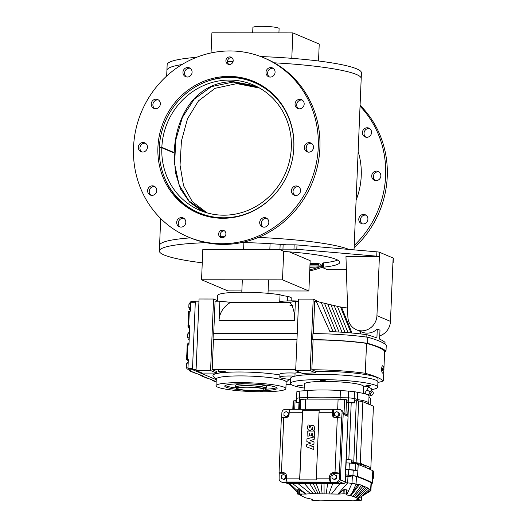 <?xml version="1.0" encoding="UTF-8"?>
<svg xmlns="http://www.w3.org/2000/svg" width="527" height="527" viewBox="0 0 527 527"><rect width="100%" height="100%" fill="white"/><g stroke="black" fill="none" stroke-linecap="round" stroke-linejoin="round"><path stroke-width="0.79" d="M231.478 57.41A3.821 3.603 112.9 0 1 228.039 64.215A3.821 3.603 112.9 0 1 226.327 59.037A3.821 3.603 112.9 0 1 231.478 57.41M224.219 230.707A3.821 3.603 112.9 0 1 220.773 237.506A3.821 3.603 112.9 0 1 219.061 232.335A3.821 3.603 112.9 0 1 224.219 230.707M189.983 68.141A4.809 4.526 112.9 0 1 185.656 76.698A4.809 4.526 112.9 0 1 183.501 70.19A4.809 4.526 112.9 0 1 189.983 68.141M158.265 99.834A4.809 4.526 112.9 0 1 153.937 108.384A4.809 4.526 112.9 0 1 151.783 101.876A4.809 4.526 112.9 0 1 158.265 99.834M145.327 143.146A4.809 4.526 112.9 0 1 140.999 151.704A4.809 4.526 112.9 0 1 138.845 145.195A4.809 4.526 112.9 0 1 145.327 143.146M154.635 186.479A4.809 4.526 112.9 0 1 150.307 195.036A4.809 4.526 112.9 0 1 148.153 188.528A4.809 4.526 112.9 0 1 154.635 186.479M183.692 218.218A4.809 4.526 112.9 0 1 179.364 226.775A4.809 4.526 112.9 0 1 177.21 220.266A4.809 4.526 112.9 0 1 183.692 218.218M266.721 218.283A4.809 4.526 112.9 0 1 262.393 226.841A4.809 4.526 112.9 0 1 260.239 220.332A4.809 4.526 112.9 0 1 266.721 218.283M298.44 186.591A4.809 4.526 112.9 0 1 294.112 195.148A4.809 4.526 112.9 0 1 291.958 188.64A4.809 4.526 112.9 0 1 298.44 186.591M311.378 143.278A4.809 4.526 112.9 0 1 307.05 151.835A4.809 4.526 112.9 0 1 304.896 145.327A4.809 4.526 112.9 0 1 311.378 143.278M302.07 99.946A4.809 4.526 112.9 0 1 297.742 108.503A4.809 4.526 112.9 0 1 295.588 101.994A4.809 4.526 112.9 0 1 302.07 99.946M273.006 68.207A4.809 4.526 112.9 0 1 268.684 76.758A4.809 4.526 112.9 0 1 266.53 70.256A4.809 4.526 112.9 0 1 273.006 68.207M198.863 213.593A71.56 67.397 112.9 0 1 190.952 209.436A71.56 67.397 112.9 0 1 163.35 174.47M262.459 85.927A71.56 67.397 112.9 0 1 285.786 178.291A71.56 67.397 112.9 0 1 198.047 213.257A71.56 67.397 112.9 0 1 189.331 208.751A71.56 67.397 112.9 0 1 166.005 116.381A71.56 67.397 112.9 0 1 253.737 81.421A71.56 67.397 112.9 0 1 262.459 85.927M176.216 230.78A97.231 91.573 112.9 0 1 144.517 105.281A97.231 91.573 112.9 0 1 263.731 57.772A97.231 91.573 112.9 0 1 275.575 63.892A97.231 91.573 112.9 0 1 307.274 189.397A97.231 91.573 112.9 0 1 188.06 236.906A97.231 91.573 112.9 0 1 176.216 230.78M263.731 57.772L265.351 58.457A97.231 91.573 112.9 0 1 277.202 64.577A97.231 91.573 112.9 0 1 308.894 190.082A97.231 91.573 112.9 0 1 189.68 237.591L188.06 236.906M228.896 64.452A3.821 3.603 112.9 0 1 231.781 57.621M221.63 237.743A3.821 3.603 112.9 0 1 224.515 230.912M186.505 76.955A4.809 4.526 112.9 0 1 190.175 68.266M154.786 108.641A4.809 4.526 112.9 0 1 158.456 99.959M141.849 151.96A4.809 4.526 112.9 0 1 145.518 143.272M151.157 195.293A4.809 4.526 112.9 0 1 154.826 186.604M180.214 227.032A4.809 4.526 112.9 0 1 183.883 218.343M263.236 227.097A4.809 4.526 112.9 0 1 266.906 218.409M294.955 195.405A4.809 4.526 112.9 0 1 298.625 186.716M307.9 152.092A4.809 4.526 112.9 0 1 311.569 143.403M298.592 108.76A4.809 4.526 112.9 0 1 302.261 100.071M269.528 77.021A4.809 4.526 112.9 0 1 273.197 68.332M159.549 147.784A71.56 67.397 112.9 0 1 159.562 147.448M201.742 83.582A71.56 67.397 112.9 0 1 254.548 81.771M365.804 215.049A4.809 4.526 112.9 0 1 361.476 223.606A4.809 4.526 112.9 0 1 359.322 217.098A4.809 4.526 112.9 0 1 365.804 215.049M378.742 171.736A4.809 4.526 112.9 0 1 374.414 180.293A4.809 4.526 112.9 0 1 372.26 173.785A4.809 4.526 112.9 0 1 378.742 171.736M369.434 128.404A4.809 4.526 112.9 0 1 365.106 136.961A4.809 4.526 112.9 0 1 362.958 130.452A4.809 4.526 112.9 0 1 369.434 128.404M358.143 151.532A71.56 67.397 112.9 0 1 356.1 200.161M360.04 106.204A97.231 91.573 112.9 0 1 354.203 245.49M319.942 266.814A97.231 91.573 112.9 0 1 309.764 269.817M360.079 105.275A97.231 91.573 112.9 0 1 354.104 247.789M322.458 267.169A97.231 91.573 112.9 0 1 309.724 270.878M362.326 223.863A4.809 4.526 112.9 0 1 365.995 215.174M375.264 180.55A4.809 4.526 112.9 0 1 378.933 171.861M365.955 137.218A4.809 4.526 112.9 0 1 369.625 128.529M206.92 212.803L192.269 201.61L183.561 185.741L180.043 165.149L181.44 140.933L187.513 118.792L198.514 100.848L215.102 88.319L236.827 83.615L259.574 88.068M207.19 212.901L204.944 212.019L189.101 201.057L179.088 184.872L174.615 163.963L175.774 139.932L182.401 117.396L194.186 99.162L211.327 86.652L233.105 82.047L257.663 87.232L259.699 88.128M206.064 242.664A97.231 12.055 -177.6 0 0 159.338 250.984L159.576 245.351A97.231 12.055 2.4 0 1 190.359 237.875A97.231 12.055 -177.6 0 0 159.576 245.351L160.702 218.547M220.754 236.728A97.231 12.055 2.4 0 1 224.673 236.709A97.231 12.055 -177.6 0 0 220.754 236.728M258.375 237.427A97.231 12.055 2.4 0 1 348.914 249.423A97.231 12.055 -177.6 0 0 258.375 237.427M356.423 74.472A97.231 12.055 -177.6 0 0 274.218 62.818A97.231 12.055 2.4 0 1 361.199 78.47A97.231 12.055 -177.6 0 0 356.423 74.472M232.993 61.685A97.231 12.055 -177.6 0 0 227.519 61.712A97.231 12.055 2.4 0 1 232.993 61.685M181.98 64.557A97.231 12.055 -177.6 0 0 166.914 70.328A97.231 12.055 2.4 0 1 181.98 64.557M255.345 85.855L233.125 81.632C196.38 81.902 175.682 115.11 174.193 152.58L173.508 152.718M307.024 151.289L306.767 145.577M263.447 86.553L254.113 82.429A70.77 66.652 -67.1 0 0 229.508 77.462A70.77 66.652 -67.1 0 0 159.352 147.356L160.373 147.784M254.113 82.429A70.77 66.652 -67.1 0 1 292.05 160.854A70.77 66.652 -67.1 0 1 223.632 217.789A70.77 66.652 -67.1 0 1 199.028 212.816A70.77 66.652 -67.1 0 1 159.332 147.791L161.822 147.784L174.173 153.001L175.359 172.434L180.465 188.936L189.489 202.032L202.559 211.399M199.028 212.816L209.384 216.834M161.822 147.784A68.148 64.182 -67.1 0 0 200.049 210.398A68.148 64.182 -67.1 0 0 223.738 215.187A68.148 64.182 -67.1 0 0 289.626 160.366A68.148 64.182 -67.1 0 0 253.092 84.847A68.148 64.182 -67.1 0 0 229.403 80.064A68.148 64.182 -67.1 0 0 161.842 147.362L174.193 152.58M161.842 147.362L159.352 147.356M298.71 409.235L298.987 402.615L299.823 402.496M348.044 415.75L348.597 402.654L351.213 402.766L348.828 459.636M351.516 463.24L351.654 459.952A39.769 4.934 -177.6 0 0 346.259 459.386M354.743 463.576L352.023 462.278L352.115 460.117L351.654 459.952M366.034 467.607L366.061 466.942A35.395 4.387 -177.6 0 0 354.757 463.233M299.837 402.114L299.369 402.121A39.769 4.934 -177.6 0 0 296.405 402.72L298.974 402.885M294.725 409.229L295.08 400.711L296.484 400.718M345.936 414.262L346.542 399.743L347.102 399.98L347.01 402.147L348.591 402.766M368.492 468.681L370.389 468.503L370.843 467.712L360.29 463.259L352.023 462.278M351.206 402.924L354.513 402.924L354.605 400.764L356.318 400.764L353.742 462.284M295.08 400.711L293.579 400.889L293.124 401.679L292.808 409.229M299.369 402.121L299.553 397.786A39.769 4.934 -177.6 0 0 296.582 398.386L296.405 402.72M300.311 409.235L300.719 399.44L299.942 399.618L299.54 409.235M300.719 399.44L305.719 399.123L305.298 409.242M346.542 399.743L338.103 399.15L305.719 399.123M354.513 402.924L354.045 402.766L354.23 398.432L357.425 399.545A35.395 4.387 2.4 0 1 368.729 403.254L369.032 396.067A35.395 4.387 -177.6 0 0 367.293 394.611A35.395 4.387 -177.6 0 0 357.728 392.358L354.513 391.719A39.769 4.934 -177.6 0 0 348.67 391.106L340.429 390.553A35.395 4.387 -177.6 0 0 322.708 389.96A35.395 4.387 -177.6 0 0 307.748 390.527L299.837 391.067A39.769 4.934 -177.6 0 0 296.866 391.673L296.582 398.386A39.769 4.934 2.4 0 1 299.553 397.786L307.445 397.714L307.386 399.123M337.675 409.354L338.103 399.15M354.045 402.766A39.769 4.934 -177.6 0 0 348.209 402.154L347.01 402.147M340.067 399.249L340.126 397.74L348.393 397.826L348.209 402.154M356.087 462.462L358.663 400.942L356.318 400.764M358.663 400.942L362.866 401.739L360.29 463.259M362.866 401.739L373.419 406.192L370.843 467.712M368.689 404.196L368.729 403.254A35.395 4.387 -177.6 0 0 357.425 399.545L357.372 400.797M340.429 390.553L340.126 397.74A35.395 4.387 -177.6 0 0 307.445 397.714A35.395 4.387 2.4 0 1 322.405 397.141A35.395 4.387 2.4 0 1 340.126 397.74L348.393 397.826A39.769 4.934 2.4 0 1 354.23 398.432A39.769 4.934 -177.6 0 0 348.393 397.826L348.67 391.106M372.457 483.035L372.78 477.62A10.81 1.337 -177.6 0 0 372.688 477.429L373.083 470.947A10.922 1.357 -177.6 0 0 372.813 470.763A415.138 51.475 -177.6 0 0 365.929 467.568A415.138 51.475 -177.6 0 0 358.215 464.564L357.523 476.474A414.927 51.448 2.4 0 1 365.231 479.478A414.927 51.448 2.4 0 1 372.108 482.673A10.718 1.331 2.4 0 1 372.457 483.035A10.718 1.331 2.4 0 1 371.548 483.522A45.348 5.626 -177.6 0 1 371.311 483.582M345.159 482.692A12.977 1.607 2.4 0 1 347.662 482.897A44.097 5.468 2.4 0 1 351.99 483.351A9.466 1.173 2.4 0 1 356.041 484.109A413.675 51.297 2.4 0 1 357.985 484.82L358.643 484.188A413.695 51.297 2.4 0 1 359.513 484.517L361.687 485.374A413.695 51.297 2.4 0 1 362.958 485.894L363.755 486.592L365.007 486.764A413.695 51.297 2.4 0 1 366.107 487.251L368.011 488.127A413.695 51.297 2.4 0 1 368.702 488.457L369.124 489.55A413.675 51.297 2.4 0 1 370.58 490.288A9.466 1.173 2.4 0 1 370.889 490.604A9.466 1.173 2.4 0 1 370.738 490.802L356.786 499.379L361.12 500.136L360.02 500.518L352.827 500.182L342.985 500.63L320.324 500.163L314.691 500.485L311.813 500.149L311.806 499.267M345.607 474.965A13.873 1.719 2.4 0 1 352.873 475.776A9.598 1.192 2.4 0 1 356.483 476.48A413.814 51.31 2.4 0 1 364.17 479.478A413.814 51.31 2.4 0 1 371.034 482.66A9.598 1.192 2.4 0 1 371.344 482.989L370.889 490.604M357.985 484.82L358.643 484.188L359.513 484.517L350.87 495.723L350.191 495.505L357.985 484.82M305.91 494.069L297.472 493.99L297.65 489.8L298.888 489.55L305.91 494.069L310.686 493.674L297.834 483.47M297.472 493.99L301.602 494.813M345.837 469.438L349.032 469.517L349.315 463.009L346.114 462.923M349.315 463.009L355.797 463.681L355.442 470.189L355.765 463.681M355.87 463.694L355.442 470.189L357.826 471.039L358.162 464.531L355.797 463.681L355.442 470.189L349.032 469.517L349.368 463.009M373.083 470.947L373.979 471.724L373.597 478.233L372.839 477.442L373.241 470.954M372.734 478.404L373.597 478.233L373.979 471.724M357.826 471.039L357.787 471.039A10.81 1.337 -177.6 0 0 353.215 470.196A45.441 5.632 -177.6 0 0 348.755 469.728A17.365 2.154 -177.6 0 0 345.837 469.485M345.607 474.913A17.272 2.141 2.4 0 1 348.492 475.156L348.755 469.728M357.523 476.474A10.718 1.331 -177.6 0 0 352.938 475.617A45.348 5.626 -177.6 0 0 348.492 475.156M296.892 491.757L288.717 483.905A9.466 1.173 2.4 0 1 288.631 483.74A9.466 1.173 2.4 0 1 288.822 483.516M352.873 475.776L352.365 475.953L351.99 483.351L346.667 494.958L350.191 495.505M345.547 476.362A13.089 1.621 2.4 0 1 347.972 476.566L352.365 475.953M299.725 494.484L300.759 495.466L301.721 494.925M297.505 490.94L289.652 483.516M301.121 495.683L305.68 497.844L312.544 499.346L311.773 500.097M371.034 482.66L370.58 490.288L357.978 498.792L356.535 497.883L366.291 487.455M357.609 498.568L368.011 488.127L368.702 488.457M365.007 486.764L366.107 487.251M364.809 486.79L355.705 497.468L354.184 496.829L363.129 486.065M361.687 485.374L362.958 485.894M361.502 485.4L353.057 496.414L350.87 495.723M356.483 476.48L356.041 484.109L352.649 491.849M369.124 489.55L361.957 495.9M292.413 483.463L306.167 494.023M346.667 494.958L346.193 494.906L346.97 494.142L344.045 493.773L338.406 494.095L310.686 493.674M356.535 497.883L355.705 497.468M354.184 496.829L353.057 496.414M338.406 494.095L343.215 489.926L344.223 489.583L346.667 489.84L347.122 490.327L346.667 489.84L346.489 494.03M347.972 476.566L347.662 482.897L337.919 494.049M339.987 483.503L331.74 493.694M332.807 483.496L329.019 493.647M320.001 493.615L316.088 483.483M321.015 483.49L322.102 493.615M313.203 493.634L304.382 483.476M339.296 481.698L343.696 483.503L290.845 483.463L343.564 483.503L344.816 483.127A1.746 1.647 -67.1 0 0 344.974 482.976L348.077 416.093L345.31 482.067L340.402 479.702M288.038 482.587L288.605 482.824A1.746 1.647 -67.1 0 0 289.211 482.943L286.102 482.943L287.452 483.516L290.845 483.463M343.182 414.301L348.044 416.35L347.807 415.263A1.746 1.647 -67.1 0 0 347.668 415.111L343.229 413.122M286.115 482.58L286.102 482.943M281.082 481.849A3.498 3.294 112.9 0 1 279.119 478.628L279.211 473.154A3.498 0.435 2.4 0 1 279.04 473.009A3.498 0.435 2.4 0 1 281.451 472.699L283.315 472.699A3.498 3.294 112.9 0 1 286.497 476.171L286.411 478.121A3.498 1.094 90 0 0 287.347 482.04L282.294 482.093A3.498 3.294 112.9 0 1 281.082 481.849L282.228 482.337A3.498 3.294 -67.1 0 0 283.447 482.58L336.997 482.62A3.498 3.294 -67.1 0 0 340.462 479.162L343.222 413.306A3.498 3.294 -67.1 0 0 341.265 410.085L340.113 409.598A3.498 3.294 112.9 0 1 342.076 412.819L341.713 418.181A3.498 0.435 -177.6 0 0 337.306 417.72L335.442 417.72A3.498 3.294 112.9 0 1 332.267 414.248L332.346 412.298A3.498 1.094 -90 0 1 333.433 409.262A3.498 1.094 -90 0 1 333.571 409.295L338.901 409.354A3.498 3.294 112.9 0 1 340.113 409.598M281.668 417.825L281.879 412.773A3.498 3.294 112.9 0 1 285.344 409.314L290.015 409.314M339.408 473.2L339.316 478.674A3.498 3.294 112.9 0 1 335.844 482.139L330.521 482.073A3.498 1.094 -90 0 1 329.586 478.154L329.665 476.204A3.498 3.294 112.9 0 1 333.136 472.739L335.001 472.739A3.498 0.435 2.4 0 1 339.408 473.2L341.713 418.181M333.71 409.347L333.479 414.762A3.498 3.294 -67.1 0 0 334.862 417.667M336.799 411.607L339.362 413.089L339.256 415.586L337.128 416.837L334.566 415.355L334.671 412.852L336.799 411.607L338.821 412.858L338.716 415.362L336.588 416.607M290.397 409.255A3.498 1.094 90 0 0 290.258 409.229A3.498 1.094 90 0 0 289.171 412.266L289.092 414.215A3.498 3.294 112.9 0 1 285.627 417.68L283.757 417.68A3.498 0.435 -177.6 0 0 281.346 417.99L279.04 473.009M289.171 412.266L302.458 412.279A3.498 1.094 -90 0 1 302.663 410.658L319.27 410.671A3.498 1.094 90 0 0 319.059 412.292L316.299 478.141A3.498 1.094 90 0 0 316.365 479.88L299.764 479.866A3.498 1.094 -90 0 1 299.698 478.127L286.411 478.121M286.154 411.567L288.717 413.043L288.612 415.546L286.484 416.798L283.921 415.316L284.027 412.812L286.154 411.567L288.177 412.819L288.071 415.316L285.944 416.567M339.54 473.259L334.349 473.253A3.498 3.294 -67.1 0 0 330.884 476.718L330.66 482.133M334.164 474.425L336.733 475.907L336.628 478.404L334.5 479.656L331.931 478.173L332.036 475.67L334.164 474.425L336.186 475.677L336.088 478.18L333.96 479.425M279.35 473.213L284.534 473.213A3.498 3.294 112.9 0 1 285.114 473.266M286.089 475.868L283.519 474.386L286.089 475.868L285.983 478.364L283.855 479.616L283.309 479.386L281.286 478.134L281.392 475.631L283.519 474.386M339.256 415.586L338.716 415.362M339.362 413.089L338.821 412.858M302.663 410.658L299.764 479.866M302.458 412.279L299.698 478.127M288.612 415.546L288.071 415.316M288.717 413.043L288.177 412.819M336.628 478.404L336.088 478.18M336.733 475.907L336.186 475.677M285.542 475.637L285.436 478.141L285.983 478.364M285.436 478.141L283.309 479.386M314.514 436.83L306.977 438.853L306.859 441.613L310.831 443.108L306.734 444.564L306.609 446.863L313.717 449.538L313.822 446.725L309.836 445.717L313.927 444.228L314.033 441.975L310.054 440.5L314.125 439.459L314.527 436.85M312.373 433.761L312.353 436.139L314.276 436.145L314.481 431.046L307.294 431.04L307.076 436.046L309.013 436.073L309.132 433.734L309.916 433.761L309.836 435.836L311.589 435.842L311.701 433.761L312.353 433.741M309.283 427.325A0.659 0.619 112.9 0 0 309.382 427.819L309.995 427.753A3.182 2.997 112.9 0 0 310.225 426.936A2.055 1.937 112.9 0 1 313.446 425.724A3.3 3.109 112.9 0 1 314.665 428.352A5.395 5.086 -67.1 0 1 314.593 428.985A4.802 4.526 112.9 0 1 314.033 430.487L312.188 429.558A5.046 4.756 -67.1 0 1 312.57 428.919A1.344 1.265 112.9 0 0 312.827 427.667L312.373 427.575A3.867 3.643 112.9 0 0 311.8 428.892A1.7 1.601 112.9 0 1 310.594 430.23A2.233 2.108 112.9 0 1 308.624 430.085A3.478 3.281 112.9 0 1 307.425 427.496A7.523 7.082 112.9 0 1 308.203 424.966L310.126 425.375A4.242 3.999 112.9 0 0 309.283 427.325L309.553 427.443M370.158 404.815L370.428 398.438L368.979 397.305M363.268 393.406L363.571 386.133A29.716 3.682 -177.6 0 0 324.856 381.423A29.716 3.682 -177.6 0 0 304.362 384.064L304.086 390.757M304.198 388.037A43.701 5.422 2.4 0 1 290.397 383.478A43.701 5.422 2.4 0 1 320.528 379.592A43.701 5.422 2.4 0 1 377.714 387.141A43.701 5.422 2.4 0 1 371.706 389.611M290.568 379.368A13.985 1.733 2.4 0 1 279.791 377.227A13.985 1.733 2.4 0 1 294.942 376.133A43.701 5.422 2.4 0 1 320.745 374.394A43.701 5.422 2.4 0 1 377.931 381.943A43.701 5.422 -177.6 0 0 320.745 374.394A43.701 5.422 -177.6 0 0 290.614 378.281L290.397 383.478M369.045 385.652L370.705 385.435L365.903 385.237L369.045 385.652M323.637 380.909L325.297 380.698L320.495 380.494L323.637 380.909M300.548 385.599L302.208 385.382L297.406 385.184L300.548 385.599M368.729 403.254A35.395 4.387 2.4 0 1 368.182 403.978M354.513 391.719L354.23 398.432L357.425 399.545L357.728 392.358M299.837 391.067L299.553 397.786L307.445 397.714L307.748 390.527M364.44 393.689L369.084 386.416L363.571 386.133M366.449 394.288L364.75 393.208M366.884 389.861L370.198 391.976L368.221 395.079M368.709 387.002L372.022 389.117L370.198 391.976M188.277 360.975A5.678 1.772 90 0 0 187.605 360.237L186.538 359.763L188.33 359.671L187.955 368.551L192.526 368.551L195.3 302.267A1.094 0.343 -90 0 1 195.642 301.319M198.956 301.187L195.346 301.187L192.48 369.638L216.274 379.69L192.816 369.776L188.251 369.776L191.024 370.949L189.983 370.949A1.094 1.028 112.9 0 1 189.009 370.092M191.077 301.312L195.339 301.319L191.117 301.325A1.094 0.343 90 0 0 191.077 301.312A1.094 0.343 90 0 0 190.734 302.267L190.366 311.147L188.626 311.286M189.325 311.147L188.712 325.778L189.753 325.778L188.943 345.033L187.908 345.033L187.25 344.23L186.736 356.344M187.955 368.551A1.094 0.343 90 0 0 188.251 369.776M189.983 370.949L202.414 375.758L200.873 375.632L206.88 378.169M200.84 375.092L200.207 375.092L201.38 375.758L214.186 380.731L212.644 380.599L216.169 382.095M188.982 344.171L187.25 344.23M188.712 325.778L188.007 326.786L189.707 326.786M188.482 314.751L187.974 326.72M216.175 382.009L211.979 380.066L211.768 379.48M207.137 378.188L206.551 377.773L207.137 378.188M200.207 375.092L199.996 374.513M195.365 373.221L194.786 372.8L195.365 373.221M189.608 329.223L188.007 326.786M187.302 344.171L189.041 342.636M190.662 304.086L188.943 304.086L188.804 307.34L190.524 307.34M188.804 307.34L189.615 309.336L190.438 309.336M188.943 304.086L189.891 302.834L190.715 302.834M189.457 332.728L188.633 332.728L187.691 333.98L189.404 333.98M189.186 339.23L188.363 339.23L187.553 337.234L189.272 337.234M187.691 333.98L187.553 337.234M188.205 362.616L187.381 362.616L186.433 363.874L188.152 363.874M187.981 369.124L187.111 369.124L186.301 367.121L188.02 367.128M186.433 363.874L186.301 367.121M383.926 369.921A3.715 1.159 -90 0 1 382.773 373.149A3.715 1.159 -90 0 1 381.627 368.946A3.715 1.159 -90 0 1 382.78 365.718A3.715 1.159 -90 0 1 383.926 369.921M383.07 368.235L382.958 370.83L382.49 370.633L382.312 369.236L382.595 368.037L383.07 368.235L382.549 368.235M382.358 369.631L383.248 369.631M223.066 372.286A3.715 0.461 2.4 0 1 218.211 371.64A3.715 0.461 2.4 0 1 220.767 371.311A3.715 0.461 2.4 0 1 225.628 371.95A3.715 0.461 2.4 0 1 223.066 372.286M222.229 371.627L223.046 371.97L220.484 371.798L222.229 371.627M221.623 371.627L221.603 371.97M236.28 387.562A15.296 1.897 2.4 0 1 235.648 386.983A15.296 1.897 2.4 0 1 246.195 385.626A15.296 1.897 2.4 0 1 266.207 388.267A15.296 1.897 2.4 0 1 265.536 388.788M255.404 390.843A14.637 1.818 2.4 0 1 236.248 388.313A14.637 1.818 2.4 0 1 246.346 387.009A14.637 1.818 2.4 0 1 265.503 389.539A14.637 1.818 2.4 0 1 255.404 390.843M236.248 388.313L236.3 387.016A14.637 1.818 2.4 0 1 246.399 385.711A14.637 1.818 2.4 0 1 265.555 388.241L265.503 389.539M211.057 52.944L211.9 32.832L292.847 32.898L319.23 44.044L318.519 60.994M292.847 32.898L291.787 58.326M238.421 388.919A13.109 1.627 -177.6 0 0 252.894 390.619A13.109 1.627 -177.6 0 0 263.974 389.473A13.109 1.627 -177.6 0 0 263.329 388.939A13.109 1.627 -177.6 0 0 248.856 387.233A13.109 1.627 -177.6 0 0 237.776 388.379A13.109 1.627 -177.6 0 0 238.421 388.919M278.921 32.885L279.099 28.59A13.109 1.627 -177.6 0 0 278.454 28.05A13.109 1.627 -177.6 0 0 263.981 26.35A13.109 1.627 -177.6 0 0 252.901 27.49L252.677 32.865M241.86 290.93L227.927 290.924L201.551 279.778L282.498 279.844L308.881 290.99L310.153 260.661L289.323 251.866M308.881 290.99L268.105 290.957M201.551 279.778L202.823 249.455L279.936 249.515M282.498 279.844L283.697 251.208M166.67 76.033L167.151 64.696A97.231 12.055 2.4 0 1 196.564 57.318M260.7 56.56A97.231 12.055 2.4 0 1 361.436 72.838L354.019 249.864M298.592 301.075A18.57 2.306 -177.6 0 0 291.135 300.871A18.57 2.306 -177.6 0 0 278.381 302.36M279.745 301.707L280.035 294.751A37.147 4.605 -177.6 0 0 243.224 292.221A37.147 4.605 -177.6 0 0 217.611 295.522L217.401 300.64M216.017 385.731L216.301 379.012A34.96 4.335 2.4 0 1 240.404 375.909A34.96 4.335 2.4 0 1 286.154 381.943L285.878 388.656A34.96 4.335 2.4 0 1 261.767 391.765A34.96 4.335 2.4 0 1 216.017 385.731A34.96 4.335 2.4 0 1 240.128 382.622A34.96 4.335 2.4 0 1 285.878 388.656M279.883 374.987A38.458 4.769 -177.6 0 0 239.469 371.983A38.458 4.769 -177.6 0 0 213.231 376.008L216.287 379.288M377.714 387.141L378.057 378.906A43.701 5.422 -177.6 0 0 320.871 371.364A43.701 5.422 -177.6 0 0 315.792 371.403L315.726 372.918A43.701 5.422 -177.6 0 0 302.715 373.551L295.68 370.58L310.205 370.586L313.203 299.105L319.276 302.004M299.843 372.339A43.701 5.422 -177.6 0 0 295.067 373.103A13.985 1.733 -177.6 0 0 279.916 374.196L279.791 377.227M294.942 376.133L295.067 373.103M235.648 386.983L235.721 385.25A15.296 1.897 2.4 0 1 246.267 383.893A15.296 1.897 2.4 0 1 266.28 386.535L266.207 388.267M265.516 389.203A26.218 3.254 -177.6 0 0 276.642 387.622M240.068 389.703A26.218 3.254 2.4 0 1 224.752 386.093A26.218 3.254 2.4 0 1 242.828 383.761A26.218 3.254 2.4 0 1 277.143 388.294A26.218 3.254 2.4 0 1 261.583 390.606M240.799 382.905L243.092 383.208L240.799 382.905M260.009 391.021L262.301 391.324L260.009 391.021M159.338 250.984A97.231 12.055 -177.6 0 0 164.121 254.982A97.231 12.055 -177.6 0 0 202.263 262.828M309.869 267.341A97.231 12.055 -177.6 0 0 322.478 266.636M323.644 262.854L323.466 267.182A4.368 0.54 -177.6 0 0 322.445 267.485L322.623 263.157A4.368 0.54 2.4 0 1 323.644 262.854A69.92 8.669 -177.6 0 0 337.669 260.068M279.936 249.534L280.12 245.2A4.368 0.54 2.4 0 1 283.131 244.811L282.953 249.146A4.368 0.54 -177.6 0 0 279.936 249.534A4.368 0.54 -177.6 0 0 280.153 249.712L283.638 251.181A4.368 0.54 -177.6 0 0 286.741 251.669A69.92 8.669 -177.6 0 1 339.796 262.327A69.92 8.669 -177.6 0 1 323.466 267.182M294.158 244.818A4.368 0.54 2.4 0 1 296.997 244.943L296.82 249.278A4.368 0.54 -177.6 0 0 293.974 249.152L294.158 244.818L283.131 244.811M286.431 244.811A97.231 12.055 -177.6 0 0 241.853 242.525M310.028 263.599L316.266 263.605A3.149 0.389 2.4 0 1 320.35 264.093L321.852 265.47A4.493 0.56 2.4 0 1 321.892 265.555A4.493 0.56 2.4 0 1 318.795 265.951L309.929 265.944M309.968 264.923A4.493 0.56 2.4 0 1 310.212 264.923L316.892 264.929A2.747 0.343 -177.6 0 0 318.782 264.686A2.747 0.343 -177.6 0 0 318.756 264.633L309.981 264.62M296.997 244.943L376.91 251.84A4.368 0.54 2.4 0 1 379.578 252.295L379.394 256.629A4.368 0.54 -177.6 0 0 376.733 256.175L376.91 251.84M392.925 262.703A4.368 0.54 -177.6 0 0 393.168 262.538A4.368 0.54 -177.6 0 0 392.951 262.354L393.135 258.026L379.578 252.295M393.135 258.026A4.368 0.54 2.4 0 1 393.353 258.204L393.168 262.538M356.456 329.77A15.296 14.407 112.9 0 1 347.873 316.832L345.962 256.609L379.407 256.636L376.937 315.666A15.296 14.407 112.9 0 1 356.456 329.77L361.865 332.056A15.296 14.407 -67.1 0 0 377.279 329.046L379.987 330.185L379.611 339.124A174.793 21.673 -177.6 0 1 385.026 342.379L384.96 344.039M392.938 262.347L390.461 321.384A15.296 14.407 112.9 0 1 379.75 335.844M322.445 267.485A4.368 0.54 -177.6 0 0 322.656 267.67L326.147 269.139A4.368 0.54 -177.6 0 0 331.648 269.712L342.675 269.725A4.368 0.54 -177.6 0 0 344.941 269.607L346.371 269.402M293.974 249.152L282.953 249.146M296.82 249.278L376.733 256.175M366.805 337.115L366.904 334.724A174.793 21.673 -177.6 0 1 376.91 337.985L377.279 329.046M351.996 333.018L341.601 307.34L347.589 307.999M213.712 333.525L215.069 301.2L219.838 301.207L230.576 302.327L289.936 302.373L295.39 301.266L298.585 301.266M313.354 333.604L314.705 301.286A58.991 7.312 2.4 0 1 316.207 301.292L341.601 307.34M192.48 369.638L196.084 369.638M290.924 384.374L286.056 384.367M218.725 301.2L213.573 299.026L210.576 370.514L216.663 373.083L216.729 371.568L212.197 369.651L295.713 369.717M292.94 305.383L289.955 305.686M291.741 300.871L291.833 298.638A37.147 4.605 -177.6 0 0 287.762 296.345L287.571 300.917M333.09 331.707L321.253 302.465M366.904 334.724A58.991 7.312 -177.6 0 0 329.902 331.569L316.207 301.292M312.682 339.671A60.302 7.477 2.4 0 1 367.576 343.327L367.826 337.26A60.302 7.477 2.4 0 0 312.939 333.604L312.682 339.671L313.091 339.843L311.839 369.737L315.792 371.403M315.726 372.918L310.205 370.586M313.203 299.105L298.677 299.092L295.68 370.58M295.39 301.266L294.586 320.442L219.034 320.383L219.838 301.207M289.936 302.373C293.262 306.866 294.817 312.893 294.586 320.442M230.576 302.327C223.382 306.813 219.535 312.834 219.034 320.383M212.197 369.651L213.448 339.757L213.046 339.586L213.297 333.519L297.228 333.591M216.663 373.083L202.137 373.07L196.051 370.501L199.041 299.013L213.573 299.026M296.964 339.823L213.448 339.757M280.035 294.751A17.918 2.22 -177.6 0 0 287.762 296.345M311.839 369.737A58.991 7.312 2.4 0 1 365.283 373.281A174.793 21.673 2.4 0 1 383.412 380.935A58.991 7.312 2.4 0 1 377.912 382.398M367.826 337.26A176.104 21.838 2.4 0 1 386.258 345.047L386.001 351.107A60.302 7.477 2.4 0 1 384.644 351.608M367.576 343.327A176.104 21.838 2.4 0 1 386.001 351.107M383.919 368.801L384.664 351.048A174.793 21.673 -177.6 0 0 366.542 343.387A58.991 7.312 -177.6 0 0 313.091 339.843M383.827 370.988L383.412 380.935M365.283 373.281L366.542 343.387M296.978 339.651L213.046 339.586M196.051 370.501L210.576 370.514M225.306 385.468A26.218 3.254 -177.6 0 0 236.261 387.977M319.158 263.783A4.493 0.56 2.4 0 1 318.888 263.79L318.822 263.79M318.749 264.626L318.789 263.737L318.756 264.633M348.301 402.687L347.774 415.217M293.579 400.889L293.229 409.229M344.618 399.473L344.032 413.458M372.108 482.673L372.813 470.763M352.938 475.617L353.215 470.196M361.258 496.849L361.12 500.136M326.141 493.634L327.722 483.496M324.092 493.621L324.033 483.49M316.048 493.628L309.56 483.476M313.11 483.483L318.051 493.621M298.717 493.733L298.888 489.55M299.758 489.886L299.599 493.713M343.057 493.746L343.215 489.926M344.223 489.583L344.045 493.773M288.361 482.587L289.211 482.943M342.076 412.819L343.222 413.306M339.316 478.674L340.462 479.162M335.844 482.139L336.997 482.62M330.521 482.073L287.347 482.04M282.294 482.093L283.447 482.58M319.059 412.292L332.346 412.298M337.306 417.72L335.001 472.739M329.586 478.154L316.299 478.141M281.451 472.699L283.757 417.68M332.267 414.248L333.479 414.762M329.665 476.204L330.884 476.718M333.136 472.739L334.349 473.253M284.534 473.213L283.315 472.699M372.286 391.139L372.286 391.139C373.34 392.18 373.564 393.182 372.964 394.137C373.004 393.715 372.872 395.994 369.704 395.191L372.286 391.139L371.186 390.435M372.721 394.525L372.951 394.156M190.734 302.267L195.3 302.267M187.908 345.033L187.289 359.664M188.304 360.237L187.605 360.237M212.612 380.066L211.979 380.066M390.461 321.384L376.937 315.666M359.836 331.2L360.955 333.953M351.061 332.932L340.541 306.945M348.044 332.675L337.326 306.194M345.033 332.438L334.111 305.449M342.036 332.227L330.897 304.705M339.045 332.036L327.682 303.96M336.068 331.865L324.467 303.209M318.888 263.79L318.795 265.951M311.8 499.267L311.767 500.11M297.551 489.899L297.38 494.03M361.509 496.691L361.357 500.222M333.433 409.262L290.258 409.229M369.704 395.191L368.597 394.486M186.538 359.763L186.716 355.606M187.085 346.773L187.151 345.205M187.955 325.976L188.02 324.408M188.389 315.581L188.574 311.24M208.191 378.202L207.045 378.202M196.426 373.228L195.273 373.228M195.109 373.195L189.608 370.87M218.29 369.658L218.211 371.64M268.006 293.322L268.566 279.83M269.837 249.508L270.081 243.672M241.807 292.228L242.328 279.811M243.599 249.482L243.889 242.572M286.148 382.213L289.389 379.282M318.822 263.744L318.782 264.686"/></g></svg>
